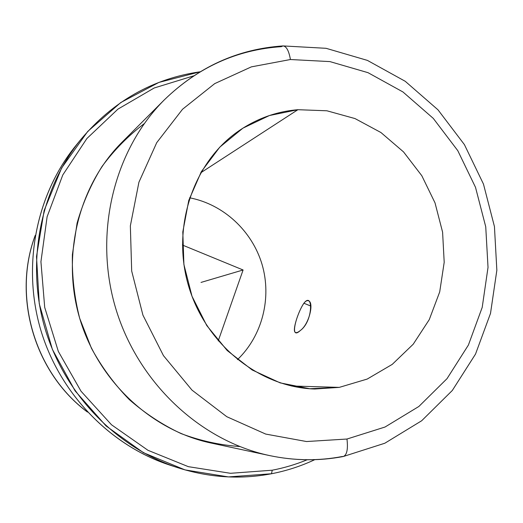 <?xml version="1.0" encoding="UTF-8"?>
<svg xmlns="http://www.w3.org/2000/svg" width="523" height="523" viewBox="0 0 523 523"><rect width="100%" height="100%" fill="white"/><g stroke="black" fill="none" stroke-linecap="round" stroke-linejoin="round"><path stroke-width="0.78" d="M295.495 332.484C291.703 331.379 298.45 310.924 303.896 303.235L310.904 306.099L303.896 303.235C305.537 301.117 307.034 300.3 308.387 300.771C314.29 302.176 309.224 324.188 300.385 330.458C313.31 321.22 313.257 290.965 303.896 303.235C296.404 314.258 289.023 341.14 300.385 330.458C298.293 332.223 296.698 332.916 295.593 332.53M237.462 359.641C262.389 335.746 271.901 297.816 262.043 264.37C252.119 230.95 223.511 204.29 189.594 197.805C223.511 204.29 252.119 230.95 262.043 264.37C271.901 297.816 262.389 335.746 237.462 359.641M339.277 387.38L291.442 385.987L339.277 387.38L367.218 379.057L392.25 364.374L413.222 344.206L429.259 319.638L439.706 291.899L444.197 262.291L442.595 232.173L435.018 202.878L421.806 175.715L403.521 151.892L380.934 132.522L355.012 118.571L326.901 110.784L297.901 109.699L326.901 110.784L355.012 118.571L380.934 132.522L403.521 151.892L421.806 175.715L435.018 202.878L442.595 232.173L444.197 262.291L439.706 291.899L429.259 319.638L413.222 344.206L392.25 364.374L367.218 379.057L339.277 387.38L314.715 389.014C259.663 387.399 205.827 344.664 188.607 286.094C171.198 227.583 193.131 162.437 238.442 131.136C256.603 118.649 276.425 111.504 297.901 109.699L269.41 115.531L242.888 128.174L219.765 147.159L201.355 171.636L188.77 200.401L182.808 231.931L183.9 264.501L192.019 296.293L206.729 325.496L227.172 350.502L252.132 369.951L280.184 382.888L309.766 388.739L339.277 387.38M200.669 172.832L297.901 109.699L200.669 172.832M290.422 59.524L329.935 61.596L368.002 72.671L402.939 91.956L433.273 118.381L457.782 150.657L475.505 187.319L485.736 226.779L488.024 267.384L482.206 307.393L468.399 345.062L447.034 378.639L418.871 406.469L385.026 427.03L346.971 439.032L306.511 441.536L265.697 434.07L226.779 416.694L191.993 390.112L163.457 355.633L142.936 315.16L131.685 271.032L130.351 225.838L138.922 182.22L156.73 142.655L182.54 109.248L214.718 83.621L251.347 66.872L290.422 59.524C288.873 50.738 286.401 46.201 283.015 45.919L281.341 46.665C236.945 49.626 197.969 67.33 164.418 99.769C114.138 149.892 93.408 232.925 115.511 307.714C137.647 382.496 200.211 440.889 269.665 455.598C200.211 440.889 137.647 382.496 115.511 307.714C93.408 232.925 114.138 149.892 164.418 99.769C198.341 66.931 237.873 48.979 283.015 45.919C286.401 46.201 288.873 50.738 290.422 59.524L251.347 66.872L214.718 83.621L182.54 109.248L156.73 142.655L138.922 182.22L130.351 225.838L131.685 271.032L142.936 315.16L163.457 355.633L191.993 390.112L226.779 416.694L265.697 434.07L306.511 441.536L346.971 439.032L385.026 427.03L418.871 406.469L447.034 378.639L468.399 345.062L482.206 307.393L488.024 267.384L485.736 226.779L475.505 187.319L457.782 150.657L433.273 118.381L402.939 91.956L368.002 72.671L329.935 61.596L290.422 59.524M342.284 456.507L343.278 456.52C346.926 455.049 348.155 449.224 346.971 439.032C348.155 449.224 346.926 455.049 343.278 456.52C319.076 461.123 294.541 460.822 269.665 455.598C294.259 460.756 318.468 461.057 342.284 456.507M269.659 455.598L210.893 443.007C151.265 430.337 98.298 381.156 79.686 318.311C61.119 255.453 78.81 185.377 121.951 142.308L164.412 99.769M144.185 123.69C128.272 135.732 114.23 149.977 102.057 166.419C91.172 183.933 82.85 202.852 77.077 223.171L72.383 254.616C71.919 276.092 74.351 297.326 79.686 318.311L91.479 348.338C101.822 367.264 114.413 384.34 129.253 399.559C145.146 413.471 162.424 424.82 181.082 433.593C200.237 440.771 219.771 445.086 239.678 446.531M272.235 470.21L230.493 473.302L188.352 466.666L147.963 450.296L111.504 424.774L81.039 391.25L58.334 351.423L44.71 307.432L40.931 261.703L47.116 216.744L62.78 174.983L86.877 138.536L117.923 109.13L154.154 88.001L193.634 75.861L154.154 88.001L117.923 109.13L86.877 138.536L62.78 174.983L47.116 216.744L40.931 261.703L44.71 307.432L58.334 351.423L81.039 391.25L111.504 424.774L147.963 450.296L188.352 466.666L230.493 473.302L272.235 470.21L271.496 473.753L228.446 476.917L184.998 469.896L143.433 452.696L106.071 425.951L75.103 390.903L52.378 349.397L39.264 303.739L36.505 256.531L44.161 210.442L61.622 168.014L87.714 131.456L120.787 102.521L158.92 82.412L200.054 71.801C152.932 78.607 113.21 101.142 80.895 139.412C40.291 189.444 25.627 262.644 45.03 328.562C64.61 394.427 116.727 447.871 178.016 467.771C209.344 477.682 240.502 479.676 271.496 473.753L272.235 470.21C284.296 467.882 295.946 464.398 307.184 459.769C295.946 464.398 284.296 467.882 272.235 470.21M314.781 459.678C301.026 466.124 286.597 470.818 271.496 473.753C286.597 470.818 301.026 466.124 314.781 459.678M178.016 467.771L170.191 465.228C110.451 445.831 59.746 393.858 40.716 329.836C21.861 265.762 36.139 194.576 75.711 145.799L80.895 139.412M78.319 142.655C36.865 191.503 21.43 264.337 40.716 329.836C60.158 395.29 112.733 448.008 174.094 466.451M87.328 411.908C34.832 373.023 12.284 296.803 35.185 235.612C12.284 296.803 34.832 373.023 87.328 411.908M182.39 245.026L243.09 269.979L218.222 340.918M243.09 269.979L201.022 282.42M283.015 45.919L326.058 48.306L367.401 60.393L405.233 81.294L437.999 109.837L464.411 144.616L483.468 184.076L494.438 226.551L496.85 270.26L490.509 313.395L475.518 354.091L452.31 390.478L421.675 420.754L384.817 443.236L343.35 456.501M35.224 235.383C12.088 296.789 34.668 373.134 87.485 412.085"/></g></svg>
